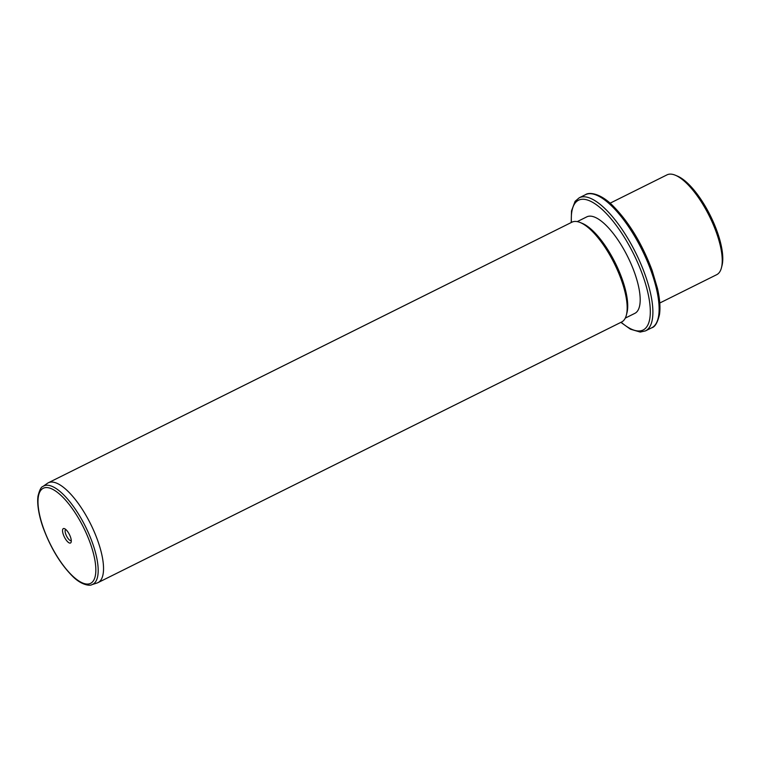 <?xml version="1.0" encoding="UTF-8"?>
<svg xmlns="http://www.w3.org/2000/svg" width="760" height="760" viewBox="0 0 760 760"><rect width="100%" height="100%" fill="white"/><g stroke="black" fill="none" stroke-linecap="round" stroke-linejoin="round"><path stroke-width="1.14" d="M675.345 175.227L677.454 176.111A53.893 18.877 63.5 0 1 688.094 183.663A53.893 18.877 63.5 0 1 722 265.61L721.43 267.824A55.755 19.523 -116.5 0 0 686.356 183.055A55.755 19.523 -116.5 0 0 675.345 175.227A55.755 19.523 -116.5 0 0 667.005 174.866L610.081 203.195M659.765 303.022L716.689 274.692A55.755 19.523 -116.5 0 0 721.43 267.824M577.248 221.616L586.796 216.857A53.893 18.877 63.5 0 1 605.501 224.78A53.893 18.877 63.5 0 1 635.54 275.576A53.893 18.877 63.5 0 1 634.828 313.367L625.271 318.117M580.279 222.547L582.388 223.421A53.893 18.877 63.5 0 1 593.038 230.983A53.893 18.877 63.5 0 1 626.933 312.92L626.364 315.134A55.755 19.523 -116.5 0 0 591.289 230.365A55.755 19.523 -116.5 0 0 580.279 222.547A55.755 19.523 -116.5 0 0 571.947 222.177L48.298 482.79A55.755 19.523 63.5 0 1 67.649 490.979A55.755 19.523 63.5 0 1 98.724 543.533A55.755 19.523 63.5 0 1 97.983 582.625A55.755 19.523 63.5 0 1 97.033 583.015L91.789 584.706A54.938 19.238 63.5 0 0 93.87 547.086A54.938 19.238 63.5 0 0 62.843 494.028A54.938 19.238 63.5 0 0 42.902 486.476L47.414 483.322A55.755 19.523 63.5 0 1 48.298 482.79M97.983 582.625L621.623 322.002A55.755 19.523 -116.5 0 0 626.364 315.134M67.706 541.823A8.037 2.812 63.5 0 1 62.843 532.922A8.037 2.812 63.5 0 1 64.534 528.665A8.037 2.812 63.5 0 1 66.12 529.796A8.037 2.812 63.5 0 1 71.174 542.013A8.037 2.812 63.5 0 1 67.706 541.823M65.769 529.482A6.175 2.166 -116.5 0 0 65.721 529.501A6.175 2.166 -116.5 0 0 65.635 533.833A6.175 2.166 -116.5 0 0 69.074 539.657A6.175 2.166 -116.5 0 0 71.221 540.569A6.175 2.166 -116.5 0 0 71.278 540.531M611.278 205.599A74.337 26.03 63.5 0 1 652.707 275.671A74.337 26.03 63.5 0 1 651.728 327.788C654.968 327.047 657.542 322.658 659.471 314.63C660.516 307.553 659.841 298.784 657.447 288.315L652.099 270.322C641.981 243.485 628.862 221.92 612.75 205.647C599.868 192.736 588.686 192.1 585.485 194.684A74.337 26.03 63.5 0 1 611.278 205.599M571.207 222.547L571.501 210.938L575.101 201.324L579.244 197.78A74.337 26.03 63.5 0 1 605.045 208.706A74.337 26.03 63.5 0 1 646.475 278.768A74.337 26.03 63.5 0 1 645.496 330.885L651.728 327.788M571.444 222.423A72.485 25.384 63.5 0 1 603.668 210.871A72.485 25.384 63.5 0 1 649.325 300.209A72.485 25.384 63.5 0 1 621.129 322.249M72.143 575.548A53.096 18.591 63.5 0 1 38.465 508.44A53.096 18.591 63.5 0 1 61.684 496.071A53.096 18.591 63.5 0 1 95.361 563.179A53.096 18.591 63.5 0 1 72.143 575.548M579.244 197.78L585.485 194.684M620.892 322.373L630.401 329.175L640.195 332.063L645.496 330.885M91.789 584.706C90.288 585.969 81.586 585.475 72.409 576.108C60.543 564.129 50.901 548.274 43.462 528.542C40.109 519.678 36.642 505.666 38 496.137C39.52 490.048 41.163 486.828 42.902 486.476"/></g></svg>
